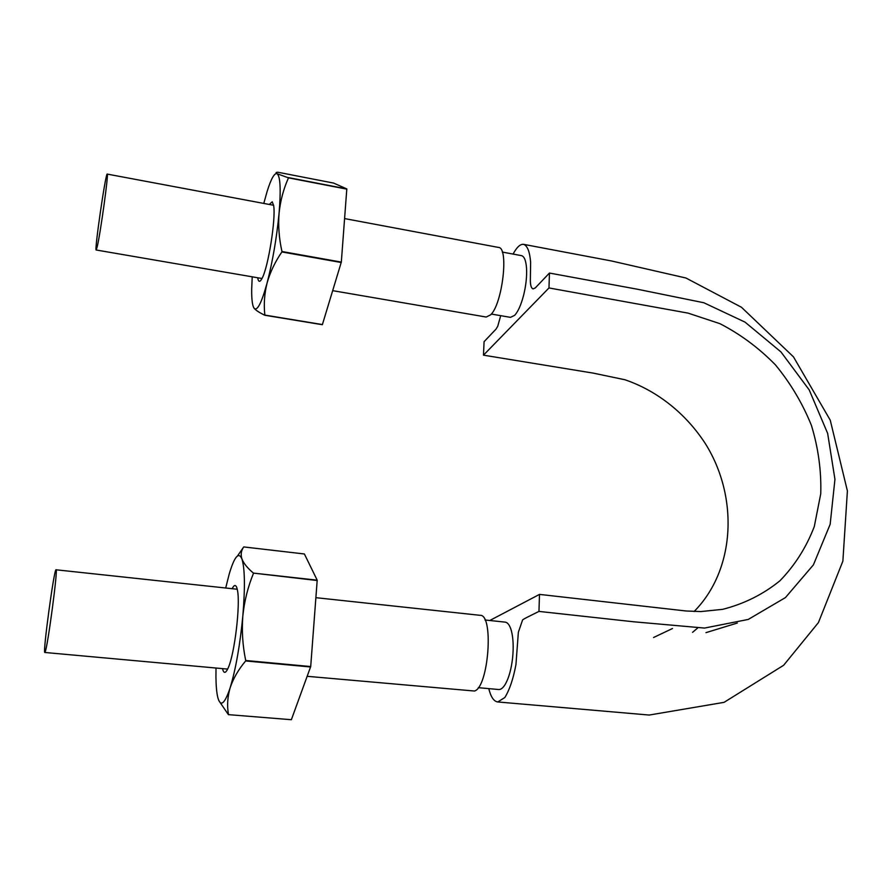 <?xml version="1.0" encoding="UTF-8"?>
<svg xmlns="http://www.w3.org/2000/svg" width="892" height="892" viewBox="0 0 892 892"><rect width="100%" height="100%" fill="white"/><g stroke="black" fill="none" stroke-linecap="round" stroke-linejoin="round"><path stroke-width="1.34" d="M500.713 315.668L497.736 326.26L496.063 329.07L484.077 341.692L483.475 355.161L548.981 287.949L688.089 313.125L719.933 323.673C740.349 334.199 758.847 347.925 775.404 364.839C790.535 383.203 802.544 403.407 811.43 425.428C818.321 448.063 821.432 470.82 820.751 493.733L814.296 526.548C806.401 547.197 794.962 565.272 779.965 580.759C763.229 594.328 744.14 603.862 722.676 609.336L700.911 611.566L686.059 610.987L539.493 594.395L538.958 611.41C529.658 616.071 521.742 619.728 522.456 620.33L518.363 632.25L515.944 664.596C513.279 678.868 509.566 689.851 504.805 697.566L497.736 701.959L649.186 715.049L724.059 702.35L783.633 665.276L818.432 622.571L842.873 561.135L847.4 490.935L830.251 420.188L793.467 356.856L741.475 307.272L685.926 278.003L611.6 260.988L523.693 244.363C520.348 243.873 516.814 247.117 513.09 254.075M523.693 244.363C527.462 245.813 529.77 251.789 530.628 262.304L530.35 280.556C530.428 285.574 531.342 288.35 533.093 288.908L535.278 287.926L549.45 273.052L548.981 287.949M483.475 355.161L593.247 373.124L624.913 379.747C657.437 390.819 686.126 413.81 705.55 443.937C738.888 497.39 735.354 569.843 694.11 611.511M672.501 628.503L653.535 637.524M697.522 628.135L692.56 632.339M489.797 620.497L539.493 594.395M488.783 688.624C490.834 696.964 493.822 701.402 497.736 701.959M549.45 273.052L637.423 289.231L703.866 302.756L745.043 322.135L780.957 351.927L809.211 389.916L827.653 433.412L834.945 479.327L830.162 524.295L813.404 564.87L785.439 597.584L748.243 619.438L704.524 628.068L633.398 621.757L538.958 611.41M491.336 314.051L510.458 317.351L514.662 315.344C518.074 311.609 521.039 304.986 523.548 295.486C525.934 285.83 526.938 276.855 526.559 268.559C526.024 260.687 524.329 256.372 521.474 255.636L521.374 255.625M478.29 687.665L498.661 689.527C500.925 689.694 503.2 687.832 505.463 683.963C508.908 677.742 511.272 669.178 512.565 658.263C513.68 647.313 513.279 638.126 511.361 630.7C509.834 625.348 507.782 622.493 505.218 622.137L484.98 619.985M45.135 651.996C47.744 646.812 58.27 567.212 56.029 569.787C54.222 567.903 42.582 653.635 44.812 652.476L45.135 651.996M332.716 290.658L486.218 317.039L490.712 314.776C502.53 303.659 509.02 247.285 498.517 247.43L344.613 218.585M97.183 246.872C100.506 233.169 108.902 172.089 107.207 174.085C105.68 172.479 94.251 251.243 96.18 249.994L97.183 246.872M307.216 676.314L474.466 691.032C488.66 687.364 493.99 614.276 480.175 615.324L315.913 597.685M253.417 307.015L254.108 308.264C252.38 305.822 251.577 299.456 251.689 289.186L252.213 276.821M264.779 315.244L264.857 315.088C263.664 304.484 264.411 293.791 267.087 282.998C270.12 272.238 275.048 261.891 281.883 251.945L281.961 251.511C279.062 238.565 278.103 225.81 279.073 213.244C276.654 238.131 272.662 261.389 267.087 282.998C261.546 303.035 257.219 311.453 254.108 308.264C255.803 310.293 259.36 312.613 264.779 315.244L322.358 324.71L341.324 262.092L346.81 188.914L333.586 183.072L277.869 172.234C275.762 172.334 275.494 172.825 277.055 173.695C280.356 176.248 281.025 189.427 279.073 213.244C280.389 200.7 283.522 188.903 288.484 177.854L346.843 189.149M263.787 203.432L267.132 191.401C271.101 178.734 274.413 172.825 277.055 173.695L288.484 177.854M269.272 204.469L272.261 201.793L273.677 205.74C275.94 218.73 268.28 266.853 262.203 278.092C259.985 282.463 258.468 282.351 257.676 277.758M264.857 315.088L322.447 324.565M281.883 251.945L341.246 262.516M281.961 251.511L341.324 262.092M288.473 177.608L346.81 188.914M225.698 587.995L229.277 573.79C234.473 556.485 238.688 551.535 241.922 558.927C244.887 568.416 245.189 587.415 242.836 615.904C240.026 645.039 235.8 668.967 230.181 687.676C224.628 704.267 220.48 707.456 217.737 697.254C216.656 692.616 216.054 685.937 215.942 677.218L216.009 668.03M232.143 588.687C234.117 584.773 235.689 584.494 236.871 587.85L237.495 590.526C240.483 604.787 234.574 654.215 228.207 667.863C225.665 673.56 223.758 673.806 222.498 668.621M291.361 719.71L228.397 714.637L291.361 719.71L310.706 666.547L317.195 580.179L304.395 553.977L243.739 546.93C241.152 550.487 240.55 554.478 241.922 558.927C243.683 563.421 247.519 568.137 253.417 573.099L317.217 580.525M228.475 714.581C226.936 705.795 227.505 696.83 230.181 687.676C233.236 678.533 238.387 669.624 245.623 660.95L310.617 666.982M253.428 573.444C247.898 586.914 244.375 601.074 242.836 615.904C241.676 630.756 242.635 645.618 245.713 660.504L245.623 660.95M218.83 700.621L228.397 714.637M245.713 660.504L310.706 666.547M253.417 573.099L317.195 580.179M243.739 546.93L237.528 555.894M737.327 623.029L705.94 632.651M502.296 252.068L521.474 255.636M96.18 249.994L262.003 278.505M107.207 174.085L273.61 205.272M44.812 652.476L227.65 669.089M56.029 569.787L237.25 589.244"/></g></svg>
